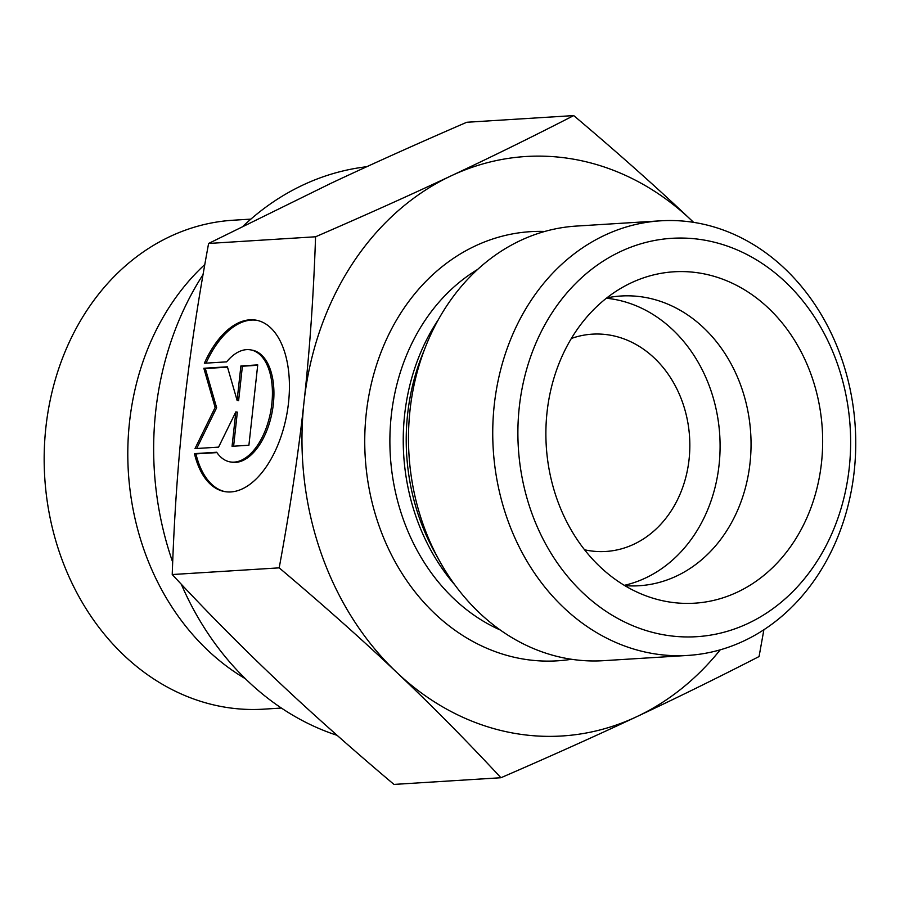 <?xml version="1.0" encoding="UTF-8"?>
<svg xmlns="http://www.w3.org/2000/svg" width="900" height="900" viewBox="0 0 900 900"><rect width="100%" height="100%" fill="white"/><g stroke="black" fill="none" stroke-linecap="round" stroke-linejoin="round"><path stroke-width="1.35" d="M194.445 453.634L216.686 452.239A56.947 30.848 -79.5 0 0 230.018 461.88A56.947 30.848 -79.5 0 0 270.709 411.48A56.947 30.848 -79.5 0 0 250.718 349.886A56.947 30.848 -79.5 0 0 226.62 361.856L204.379 363.24A87.142 47.216 100.5 0 1 256.207 320.186A87.142 47.216 100.5 0 1 286.796 414.461A87.142 47.216 100.5 0 1 224.539 491.569A87.142 47.216 100.5 0 1 194.445 453.634L195.941 453.904A87.142 47.216 -79.5 0 0 225.281 491.704M256.95 320.332A87.142 47.216 -79.5 0 0 206.044 363.139M250.718 349.886L252.214 350.156A56.947 30.848 100.5 0 1 272.205 411.761A56.947 30.848 100.5 0 1 231.525 462.15L230.018 461.88M216.922 452.599L195.941 453.904M257.704 365.265L242.393 366.221L238.612 400.646L237.105 400.376L240.896 365.951L257.738 364.894L248.906 445.241L232.065 446.299L235.845 411.874L218.576 447.131L194.996 448.605L215.134 407.452L203.828 368.257L227.407 366.795L237.105 400.376M240.896 365.951L242.393 366.221M227.52 367.155L205.324 368.539L216.641 407.734L196.684 448.504M203.828 368.257L205.324 368.539M215.134 407.452L216.641 407.734M235.845 411.874L237.341 412.144L233.606 446.197M281.385 708.053L263.599 709.166A244.946 204.019 -93.6 0 1 45.911 427.14A244.946 204.019 -93.6 0 1 233.089 220.23L250.875 219.116M245.374 678.724A244.946 204.019 -93.6 0 1 129.544 421.92A244.946 204.019 -93.6 0 1 204.817 264.521M208.609 243.461L315.574 236.779C366.233 214.819 411.469 194.49 451.294 175.77C491.209 157.05 532.012 136.991 573.716 115.582L466.751 122.265C416.723 143.933 371.486 164.273 331.031 183.274L208.609 243.461C197.752 302.13 189.484 357.401 183.791 409.241L183.769 409.41C178.054 461.317 174.206 516.352 172.226 574.538C206.933 611.865 241.672 646.988 276.457 679.894C311.209 712.789 350.381 747.63 393.975 784.418L500.94 777.735C465.75 739.913 431.01 704.801 396.709 672.379A290.306 241.796 86.4 0 0 636.649 716.726C596.835 735.435 551.599 755.775 500.94 777.735M763.886 629.73L759.071 656.539C717.379 677.947 676.564 698.006 636.649 716.726A290.306 241.796 86.4 0 0 720.236 649.822M573.716 115.582C617.861 152.854 657.034 187.695 691.234 220.106L693.596 222.345M172.688 562.151A290.306 241.796 -93.6 0 1 155.734 410.996A290.306 241.796 -93.6 0 1 203.051 274.613M243.551 225.743A290.306 241.796 -93.6 0 1 366.705 166.736M337.14 735.345A290.306 241.796 -93.6 0 1 181.282 584.201M172.226 574.538L279.191 567.855C290.171 508.354 298.451 453.037 304.031 401.906C309.69 350.775 313.549 295.729 315.574 236.779M571.354 338.479A108.866 90.675 -93.6 0 1 592.312 334.159A108.866 90.675 -93.6 0 1 689.062 459.495A108.866 90.675 -93.6 0 1 605.869 551.464A108.866 90.675 -93.6 0 1 584.539 549.776M693.562 222.345A290.306 241.796 86.4 0 0 691.234 220.106A290.306 241.796 86.4 0 0 451.294 175.77A290.306 241.796 86.4 0 0 304.031 401.906A290.306 241.796 86.4 0 0 396.709 672.379C362.509 639.967 323.336 605.126 279.191 567.855M624.758 585.619A145.148 120.904 86.4 0 0 639.09 585.742A145.148 120.904 86.4 0 0 750.015 463.129A145.148 120.904 86.4 0 0 621.011 296.01A145.148 120.904 86.4 0 0 606.803 297.911M547.065 412.043A166.016 138.274 -93.6 0 1 630.315 283.264A166.016 138.274 -93.6 0 1 768.105 307.811A166.016 138.274 -93.6 0 1 821.475 462.949A166.016 138.274 -93.6 0 1 649.913 597.229A166.016 138.274 -93.6 0 1 547.065 412.043M624.296 585.337A145.148 120.904 86.4 0 0 719.055 465.064A145.148 120.904 86.4 0 0 606.386 298.249M687.803 655.425L603.551 660.679A217.721 181.35 -93.6 0 1 439.414 560.722A217.721 181.35 -93.6 0 1 425.993 345.656A217.721 181.35 -93.6 0 1 576.428 226.069L660.69 220.815A217.721 181.35 86.4 0 0 493.245 449.415A217.721 181.35 86.4 0 0 687.803 655.425A217.721 181.35 86.4 0 0 854.19 471.499A217.721 181.35 86.4 0 0 660.69 220.815M849.217 468.09A199.586 166.241 -93.6 0 1 582.952 592.886A199.586 166.241 -93.6 0 1 620.64 251.494A199.586 166.241 -93.6 0 1 849.217 468.09M544.781 231.458A214.999 179.078 86.4 0 0 365.243 457.402A214.999 179.078 86.4 0 0 571.489 659.273M439.414 560.722L434.531 551.891A199.294 165.994 -93.6 0 1 422.246 355.039L425.993 345.656M438.39 319.601A196.864 163.969 86.4 0 0 454.961 585.045M500.197 629.977A196.864 163.969 -93.6 0 1 390.341 455.839A196.864 163.969 -93.6 0 1 477.697 269.392"/></g></svg>
